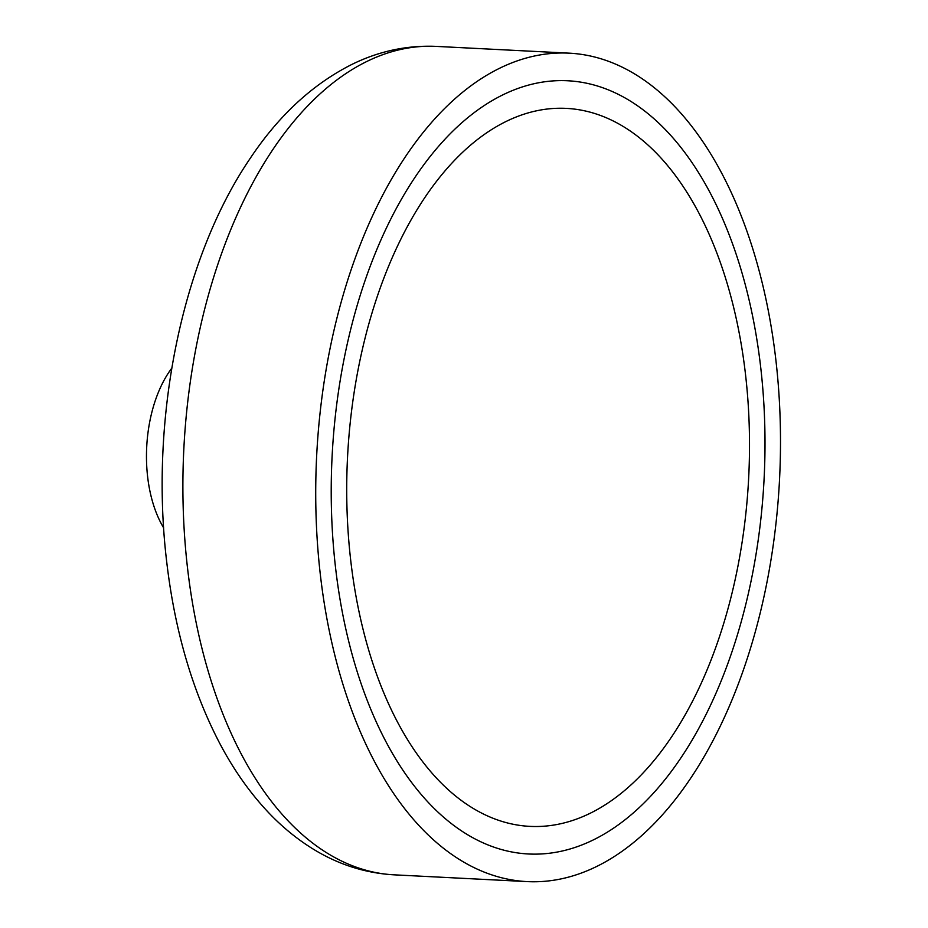 <?xml version="1.0" encoding="UTF-8"?>
<svg xmlns="http://www.w3.org/2000/svg" width="928" height="928" viewBox="0 0 928 928"><rect width="100%" height="100%" fill="white"/><g stroke="black" fill="none" stroke-linecap="round" stroke-linejoin="round"><path stroke-width="1.39" d="M171.773 368.196A103.692 57.93 92.9 0 0 147.633 476.83A103.692 57.93 92.9 0 0 163.641 527.846M320.392 575.116A414.758 231.71 92.9 0 0 527.034 881.6A414.758 231.71 92.9 0 0 775.831 359.646A414.758 231.71 92.9 0 0 569.189 53.163A414.758 231.71 92.9 0 0 320.392 575.116M760.647 366.827A387.104 216.27 92.9 0 0 567.785 80.771A387.104 216.27 92.9 0 0 335.576 567.924A387.104 216.27 92.9 0 0 528.438 853.98A387.104 216.27 92.9 0 0 760.647 366.827A387.104 216.27 92.9 0 0 567.785 80.771A387.104 216.27 92.9 0 0 335.576 567.924A387.104 216.27 92.9 0 0 528.438 853.98A387.104 216.27 92.9 0 0 760.647 366.827M745.462 374.007A359.461 200.819 92.9 0 0 566.382 108.39A359.461 200.819 92.9 0 0 350.761 560.744A359.461 200.819 92.9 0 0 529.842 826.372A359.461 200.819 92.9 0 0 745.462 374.007A359.461 200.819 92.9 0 0 566.382 108.39A359.461 200.819 92.9 0 0 350.761 560.744A359.461 200.819 92.9 0 0 529.842 826.372A359.461 200.819 92.9 0 0 745.462 374.007M187.56 568.354A414.758 231.71 92.9 0 0 394.191 874.837C365.423 873.19 338.384 864.583 313.072 849.004C295.962 838.46 280.175 825.305 265.733 809.564C248.576 790.853 233.438 769.15 220.319 744.476C192.641 691.812 174.754 630.831 166.669 561.544C149.594 419.004 181.633 259.202 250.015 158.642C278.597 115.64 312.597 84.204 352.037 64.345C379.1 51.086 407.206 45.112 436.357 46.4A414.758 231.71 92.9 0 0 187.56 568.354M394.191 874.837L527.034 881.6M436.357 46.4L569.189 53.163"/></g></svg>
